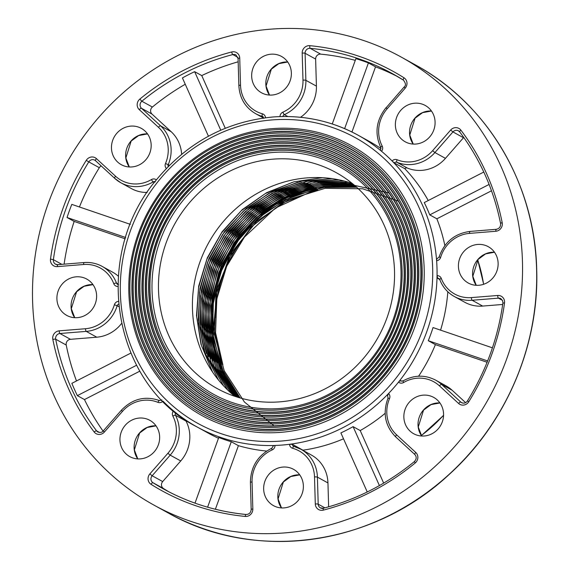 <?xml version="1.0" encoding="UTF-8"?>
<svg xmlns="http://www.w3.org/2000/svg" width="570" height="570" viewBox="0 0 570 570"><rect width="100%" height="100%" fill="white"/><g stroke="black" fill="none" stroke-linecap="round" stroke-linejoin="round"><path stroke-width="0.85" d="M237.719 240.148A133.993 126.54 -61.1 0 0 219.692 274.412M280.005 116.636A166.618 157.349 118.9 0 1 357.988 135.154A166.618 157.349 118.9 0 1 381.53 151.264L380.375 150.181M387.643 395.551A2.33 0.748 -47.4 0 1 387.6 395.516A2.33 0.748 -47.4 0 1 387.557 394.953L387.621 395.537L388.569 393.492A166.618 157.349 118.9 0 1 289.524 444.294A166.618 157.349 118.9 0 1 275.025 445.462A4.66 4.403 118.9 0 1 272.154 449.944A2.33 0.477 -113.9 0 1 271.883 448.184L273.365 445.811A2.33 0.406 178.3 0 1 273.522 445.655L275.025 445.462A166.618 157.349 118.9 0 1 197.042 426.944C112.311 383.945 91.35 255.98 156.323 179.913C187.537 142.258 226.632 121.26 273.6 116.928C303.732 114.862 331.861 120.94 357.988 135.154L369.196 141.339A166.618 157.349 118.9 0 1 381.017 148.599M407.393 168.072A34.955 33.01 -61.1 0 0 445.448 158.353L434.91 152.546A34.955 33.01 118.9 0 1 396.855 162.265L407.393 168.072A2.33 2.202 -61.1 0 0 404.857 168.72L394.305 162.935L392.089 160.975A166.618 157.349 118.9 0 1 436.62 260.746L436.741 259.086A2.33 0.648 85.4 0 1 437.019 258.801L436.998 258.801A2.33 0.648 85.4 0 1 437.14 258.83M489.103 184.438L429.751 214.883L436.862 218.802A166.618 157.349 118.9 0 1 444.864 245.599M429.751 214.883A166.618 157.349 -61.1 0 0 424.258 202.578L483.795 172.04M404.835 168.741A166.618 157.349 118.9 0 1 428.234 200.54M439.698 279.442L437.674 278.331L437.055 275.652A166.618 157.349 118.9 0 1 398.516 382.121L399.912 380.824L401.515 381.152M487.628 360.945L428.277 340.703L435.387 344.629A166.618 157.349 118.9 0 1 418.594 376.207M428.277 340.703A166.618 157.349 -61.1 0 0 433.029 327.572L492.423 347.828M447.82 291.769A166.618 157.349 118.9 0 1 440.56 330.144M328.641 506.816L327.95 482.94A34.955 33.01 -61.1 0 0 311.37 455.031L300.839 449.217A34.955 33.01 118.9 0 0 293.985 446.438A2.33 0.748 105.3 0 0 293.935 446.417A2.33 0.748 105.3 0 0 292.645 448.291A4.66 4.403 118.9 0 1 289.524 444.294L292.424 444.365L302.962 450.179A2.33 2.202 -61.1 0 0 302.976 450.4M343.525 438.815A166.618 157.349 118.9 0 1 302.962 450.179L292.424 444.393A2.33 2.202 -61.1 0 0 293.885 446.41M367.251 491.974L340.881 432.901A166.618 157.349 -61.1 0 0 353.094 426.638L360.212 430.564A166.618 157.349 118.9 0 0 385.142 413.336M218.481 438.266A166.618 157.349 118.9 0 1 208.249 433.129L197.042 426.944A166.618 157.349 118.9 0 1 173.501 410.842A166.618 157.349 118.9 0 1 162.942 401.123A4.66 4.403 118.9 0 1 157.933 402.349A2.33 0.762 -67.6 0 1 159.486 400.568A2.33 0.762 -67.6 0 1 159.514 400.575M194.997 503.132L218.773 437.475A166.618 157.349 -61.1 0 0 231.285 441.743L238.403 445.669A166.618 157.349 118.9 0 0 266.646 451.062M372.025 368.384A137.021 129.404 -61.1 0 0 306.667 147.48A137.021 129.404 -61.1 0 0 150.829 325.62A137.021 129.404 -61.1 0 0 372.025 368.384M181.153 192.76A136.793 129.183 118.9 0 1 401.971 235.446A136.793 129.183 118.9 0 1 246.397 413.279A136.793 129.183 118.9 0 1 181.153 192.76M369.424 365.99A133.294 125.877 118.9 0 1 154.249 324.394A133.294 125.877 118.9 0 1 305.848 151.1A133.294 125.877 118.9 0 1 369.424 365.99M183.426 194.847A133.53 126.098 -61.1 0 0 247.116 410.115A133.53 126.098 -61.1 0 0 398.979 236.522A133.53 126.098 -61.1 0 0 183.426 194.847M381.772 377.347A151.007 142.607 -61.1 0 0 309.745 133.907A151.007 142.607 -61.1 0 0 138.011 330.222A151.007 142.607 -61.1 0 0 381.772 377.347M171.406 183.789A150.772 142.386 118.9 0 1 414.796 230.843A150.772 142.386 118.9 0 1 243.319 426.852A150.772 142.386 118.9 0 1 171.406 183.789M379.171 374.96A147.274 139.087 118.9 0 1 141.431 328.997A147.274 139.087 118.9 0 1 308.926 137.527A147.274 139.087 118.9 0 1 379.171 374.96M173.679 185.884A147.509 139.308 -61.1 0 0 244.038 423.688A147.509 139.308 -61.1 0 0 411.804 231.919A147.509 139.308 -61.1 0 0 173.679 185.884M376.898 372.866A144.011 136.002 -61.1 0 0 308.206 140.697A144.011 136.002 -61.1 0 0 144.417 327.921A144.011 136.002 -61.1 0 0 376.898 372.866M176.28 188.271A143.782 135.781 118.9 0 1 408.384 233.144A143.782 135.781 118.9 0 1 244.858 420.069A143.782 135.781 118.9 0 1 176.28 188.271M374.298 370.472A140.284 132.482 118.9 0 1 147.837 326.695A140.284 132.482 118.9 0 1 307.387 144.317A140.284 132.482 118.9 0 1 374.298 370.472M178.553 190.366A140.519 132.703 -61.1 0 0 245.577 416.898A140.519 132.703 -61.1 0 0 405.391 234.22A140.519 132.703 -61.1 0 0 178.553 190.366M384.045 379.442A154.27 145.685 118.9 0 1 135.019 331.298A154.27 145.685 118.9 0 1 310.465 130.744A154.27 145.685 118.9 0 1 384.045 379.442M362.442 359.563A123.277 116.415 -61.1 0 0 386.873 318.138A123.277 116.415 -61.1 0 0 336.051 172.553A123.277 116.415 -61.1 0 0 174.57 224.267A123.277 116.415 -61.1 0 0 216.97 388.441A123.277 116.415 -61.1 0 0 362.442 359.563M367.151 363.895A130.031 122.799 -61.1 0 0 305.128 154.27A130.031 122.799 -61.1 0 0 157.242 323.318A130.031 122.799 -61.1 0 0 367.151 363.895M234.776 396.293A123.277 116.415 118.9 0 1 208.527 242.998A123.277 116.415 118.9 0 1 352.196 183.426M103.07 431.12A237.113 223.924 118.9 0 1 84.467 399.563L139.878 371.134M64.111 264.159A237.113 223.924 118.9 0 1 74.157 221.424L125.258 238.859M118.282 276.158A34.955 33.01 -61.1 0 0 112.653 272.189L102.123 266.375A34.955 33.01 118.9 0 1 116.515 283.14L117.876 283.896M237.882 57.363L232.824 54.57A237.113 223.924 -61.1 0 0 141.852 101.232L152.389 107.039A237.113 223.924 118.9 0 1 185.25 84.253M152.389 107.039A4.66 4.403 -61.1 0 0 152.005 114.086L141.474 108.272L160.626 125.892A34.955 33.01 118.9 0 1 168.221 164.702L169.397 165.35M181.63 154.285A34.955 33.01 -61.1 0 0 171.164 131.706L152.005 114.086M404.216 87.082L404.087 87.039C406.097 85.578 405.876 83.277 403.418 80.128A2.33 0.762 -57.7 0 1 403.418 80.128A237.113 223.924 -61.1 0 0 392.709 73.801A237.113 223.924 -61.1 0 0 310.18 48.329L320.718 54.143A237.113 223.924 118.9 0 1 355.281 60.356M320.718 54.143A4.66 4.403 -61.1 0 0 315.63 59.081L305.093 53.274L305.876 80.32A34.955 33.01 118.9 0 1 284.344 114.634L287.779 116.529M300.54 117.285A34.955 33.01 -61.1 0 0 316.414 86.127L315.63 59.081M463.752 137.448A4.66 4.403 -61.1 0 0 463.488 137.733L452.951 131.919L434.91 152.546L432.616 150.679L450.656 130.053A6.99 6.605 118.9 0 1 460.881 130.131A239.443 226.119 118.9 0 1 502.191 222.671A6.99 6.605 118.9 0 1 495.829 231.256L469.53 233.379A32.625 30.809 -61.1 0 0 440.66 257.334A4.66 4.403 118.9 0 1 436.62 260.746A166.618 157.349 118.9 0 1 437.055 275.652A4.66 4.403 118.9 0 1 441.273 278.402A32.625 30.809 -61.1 0 0 471.397 297.597L497.695 295.481A6.99 6.605 118.9 0 1 504.528 302.998A239.443 226.119 118.9 0 1 468.775 401.75A6.99 6.605 118.9 0 1 458.601 403.474L439.449 385.854A32.625 30.809 -61.1 0 0 403.574 382.534A4.66 4.403 118.9 0 1 398.516 382.121A166.618 157.349 118.9 0 1 388.569 393.492A4.66 4.403 118.9 0 1 389.517 398.608A32.625 30.809 -61.1 0 0 396.606 434.825L415.758 452.452A6.99 6.605 118.9 0 1 415.188 463.011A239.443 226.119 118.9 0 1 323.325 510.129A6.99 6.605 118.9 0 1 315.296 503.98L314.512 476.933A32.625 30.809 -61.1 0 0 292.645 448.291M445.448 158.353L463.488 137.733M482.669 306.076L472.138 300.262A34.955 33.01 118.9 0 1 454.254 296.464L464.785 302.278A34.955 33.01 -61.1 0 0 482.669 306.076L502.69 304.458M383.667 483.118L360.212 430.564M215.382 509.245L238.403 445.669M154.27 182.528L153.159 181.916A34.955 33.01 118.9 0 1 120.79 182.735L131.328 188.549A34.955 33.01 -61.1 0 0 147.16 192.446M101.218 165.948A4.66 4.403 -61.1 0 0 99.323 167.701L88.785 161.894A237.113 223.924 -61.1 0 0 53.388 259.685L61.838 264.345M125.678 237.498L67.039 217.505L74.157 221.424M79.43 206.981A237.113 223.924 118.9 0 1 99.323 167.701M67.039 217.505A237.113 223.924 118.9 0 1 71.791 204.373L130.359 224.352M118.745 306.589L117.171 305.719A34.955 33.01 118.9 0 1 86.241 331.391L59.936 333.507L70.473 339.321L96.772 337.198A34.955 33.01 -61.1 0 0 121.46 323.618M70.473 339.321A4.66 4.403 -61.1 0 0 66.234 345.042L55.696 339.236A237.113 223.924 -61.1 0 0 96.601 430.87L99.543 432.495M136.586 365.256L77.349 395.637L84.467 399.563M76.494 380.959A237.113 223.924 118.9 0 1 66.234 345.042M77.349 395.637A237.113 223.924 118.9 0 1 71.863 383.332L130.787 353.108M185.792 420.076A2.33 2.202 -61.1 0 0 186.041 421.102L175.503 415.288A34.955 33.01 118.9 0 1 170.195 455.138L152.154 475.758L162.692 481.572L180.733 460.952A34.955 33.01 -61.1 0 0 186.041 421.102M162.692 481.572A4.66 4.403 -61.1 0 0 163.476 488.519L152.938 482.705A237.113 223.924 -61.1 0 0 163.668 489.039A237.113 223.924 -61.1 0 0 246.005 514.489M168.977 491.867A237.113 223.924 118.9 0 1 163.476 488.519M62.301 283.938A20.741 19.587 118.9 0 1 76.166 276.828A20.741 19.587 118.9 0 1 86.775 279.079A20.741 19.587 118.9 0 1 93.908 306.703A20.741 19.587 118.9 0 1 66.74 315.402A20.741 19.587 118.9 0 1 62.301 283.938M269.061 474.183A20.741 19.587 118.9 0 1 293.536 469.324A20.741 19.587 118.9 0 1 300.668 496.94A20.741 19.587 118.9 0 1 273.5 505.64A20.741 19.587 118.9 0 1 263.661 489.081A20.741 19.587 118.9 0 1 269.061 474.183M125.343 425.163A20.741 19.587 118.9 0 1 149.817 420.311A20.741 19.587 118.9 0 1 156.95 447.927A20.741 19.587 118.9 0 1 129.789 456.627A20.741 19.587 118.9 0 1 125.343 425.163M116.857 133.23A20.741 19.587 118.9 0 1 141.332 128.371A20.741 19.587 118.9 0 1 144.937 130.965A20.741 19.587 118.9 0 1 147.224 157.983A20.741 19.587 118.9 0 1 121.303 164.687A20.741 19.587 118.9 0 1 116.857 133.23M409.253 402.27A20.741 19.587 118.9 0 1 433.727 397.411A20.741 19.587 118.9 0 1 440.867 425.028A20.741 19.587 118.9 0 1 413.699 433.734A20.741 19.587 118.9 0 1 410.094 431.141A20.741 19.587 118.9 0 1 409.253 402.27M99.151 116.936A255.873 241.637 118.9 0 1 401.095 57A255.873 241.637 118.9 0 1 489.103 397.76A255.873 241.637 118.9 0 1 153.936 505.098A255.873 241.637 118.9 0 1 99.151 116.936M280.005 116.586A4.66 4.403 118.9 0 1 282.877 112.155A32.625 30.809 -61.1 0 0 302.976 80.128L302.193 53.081A6.99 6.605 118.9 0 1 309.823 45.671A239.443 226.119 118.9 0 1 403.995 77.784A6.99 6.605 118.9 0 1 405.17 88.207L387.13 108.827A32.625 30.809 -61.1 0 0 382.171 146.02A4.66 4.403 118.9 0 1 381.53 151.264A166.618 157.349 118.9 0 1 392.089 160.975A4.66 4.403 118.9 0 1 397.098 159.75A32.625 30.809 -61.1 0 0 432.616 150.679M291.37 73.017A20.741 19.587 118.9 0 1 281.658 91.699A20.741 19.587 118.9 0 1 261.495 92.775A20.741 19.587 118.9 0 1 257.056 61.318A20.741 19.587 118.9 0 1 281.53 56.459A20.741 19.587 118.9 0 1 291.37 73.017M429.687 136.935A20.741 19.587 118.9 0 1 405.213 141.795A20.741 19.587 118.9 0 1 400.767 110.331A20.741 19.587 118.9 0 1 425.249 105.471A20.741 19.587 118.9 0 1 429.687 136.935M478.864 285.271A20.741 19.587 118.9 0 1 468.255 283.019A20.741 19.587 118.9 0 1 463.816 251.555A20.741 19.587 118.9 0 1 488.291 246.696A20.741 19.587 118.9 0 1 497.517 268.947A20.741 19.587 118.9 0 1 478.864 285.271M208.449 136.223L182.421 77.919A237.113 223.924 118.9 0 1 194.634 71.656L201.744 75.575A237.113 223.924 118.9 0 1 238.167 61.795M225.271 128.279L201.744 75.575M332.253 123.975L355.901 58.646A237.113 223.924 118.9 0 1 368.42 62.914L375.537 66.84A237.113 223.924 118.9 0 1 397.931 76.779M351.947 131.998L375.537 66.84M436.862 218.802L491.49 190.786M435.387 344.629L487.101 362.264M465.612 402.641L452.188 390.286A34.955 33.01 -61.1 0 0 446.118 385.911L435.58 380.105A34.955 33.01 118.9 0 1 441.65 384.472L460.802 402.099L462.512 403.04M231.285 441.743L207.601 507.179M353.094 426.638L379.406 485.576M368.42 62.914L344.629 128.635M194.634 71.656L220.761 130.181M377.568 373.649A145.642 137.541 118.9 0 1 142.457 328.199A145.642 137.541 118.9 0 1 308.099 138.852A145.642 137.541 118.9 0 1 377.568 373.649M372.695 369.168A138.653 130.943 118.9 0 1 148.87 325.897A138.653 130.943 118.9 0 1 306.56 145.642A138.653 130.943 118.9 0 1 372.695 369.168M367.821 364.686A131.663 124.338 118.9 0 1 155.275 323.596A131.663 124.338 118.9 0 1 305.021 152.425A131.663 124.338 118.9 0 1 367.821 364.686M382.442 378.138A152.639 144.146 118.9 0 1 136.045 330.5A152.639 144.146 118.9 0 1 309.638 132.069A152.639 144.146 118.9 0 1 382.442 378.138M176.949 189.062A142.151 134.242 118.9 0 1 369.374 173.544A142.151 134.242 118.9 0 1 375.131 371.412A142.151 134.242 118.9 0 1 182.699 386.93A142.151 134.242 118.9 0 1 176.949 189.062M172.076 184.573A149.141 140.847 118.9 0 1 373.97 168.292A149.141 140.847 118.9 0 1 380.005 375.894A149.141 140.847 118.9 0 1 178.111 392.181A149.141 140.847 118.9 0 1 172.076 184.573M181.823 193.543A135.161 127.637 118.9 0 1 364.786 178.788A135.161 127.637 118.9 0 1 370.258 366.923A135.161 127.637 118.9 0 1 187.288 381.686A135.161 127.637 118.9 0 1 181.823 193.543M388.391 192.81L349.809 184.388L310.215 188.798L273.294 205.606L242.599 233.28L221.474 268.669L211.684 308.833L214.377 349.488L229.325 386.659M228.969 386.474L216.607 358.915L211.099 328.911L212.731 297.825L221.438 267.729L236.671 240.362L257.69 217.07L283.262 199.279L311.754 188.1M215.182 317.903A128.25 121.118 -61.1 0 1 244.43 237.113L275.488 208.007L313.692 190.522M212.56 372.039L201.452 345.534L196.721 316.87L198.595 287.622L206.995 259.044L221.523 232.923L241.345 210.679L265.342 193.565L292.161 182.443M218.51 380.048L205.15 353.108L198.652 323.169L199.55 292.104L207.658 262.043L222.549 234.498L243.461 211.042L269.004 193.273L297.675 182.258M223.511 385.783L208.371 358.502L200.64 328.099L200.668 296.015L208.577 264.537L223.818 235.759L245.264 211.662L271.847 193.458L301.715 182.5M227.63 389.973L211.256 362.591L202.521 331.427L202.008 298.673L209.653 266.61L225.093 237.027L247.216 212.175L274.569 193.707L305.014 182.97M231.042 393.129L213.907 365.947L204.402 334.426L203.397 301.053L210.964 268.171L226.425 238.182L248.876 212.938L276.785 194.235L308.121 183.504M234.163 395.794L216.194 368.398L206.212 336.849L204.83 303.219L212.197 269.852L227.858 239.243L250.558 213.657L278.588 194.954L310.365 184.231M235.638 396.585L217.733 369.218L207.737 337.575L206.404 303.846L213.743 270.707L229.24 240.305L251.954 214.669L280.127 195.816L311.591 185.136M236.785 396.955L219.087 369.666L209.276 338.252L207.95 304.637L215.353 271.42L230.907 240.989L253.337 215.652L281.43 196.8L312.973 186.034M237.889 397.297L220.376 369.951L210.693 338.43L209.568 304.957L216.956 272.111L232.417 241.922L254.897 216.5L282.841 197.712L314.013 186.981M238.987 397.625L221.716 370.372L212.204 339.057L211.092 305.819L218.545 272.895L234.021 242.67L256.279 217.498L284.074 198.738L315.381 187.872M240.12 397.953L222.984 370.593L213.65 339.243L212.717 306.069L220.234 273.315L235.56 243.547L257.861 218.324L285.563 199.628L316.428 188.834M273.308 425.184L244.445 402.042L224.217 370.757L214.398 334.17L215.895 295.509L228.606 258.645L251.27 226.988L282.022 203.169L317.64 189.753M244.43 237.113L226.668 266.311L216.807 298.951L215.553 332.716L222.891 364.878M397.889 200.989L362.648 188.777L325.156 188.299L288.634 199.55L256.507 221.552L231.997 252.104L217.291 288.299L213.643 327.123L221.559 364.593M356.67 187.252L324.145 187.366L292.417 196.251L263.86 213.152L239.984 237.127L222.913 266.09L213.486 298.552L212.553 332.011L220.155 364.073M355.808 186.483L323.161 186.454L291.313 195.211L262.599 212.047L238.602 236.058L221.388 265.178L211.94 297.754L211.014 331.334L218.645 363.375M354.939 185.72L322.392 185.478L290.315 194.142L261.181 211.099L237.099 235.168L219.835 264.366L210.359 297.034L209.496 330.728L217.312 363.062M354.077 184.986L321.181 184.594L289.026 193.166L259.97 209.995L235.745 234.028L218.267 263.54L208.777 296.414L207.95 329.973L215.809 362.292M353.165 184.217L320.205 183.668L287.85 192.161L258.466 209.09L234.135 233.251L216.75 262.606L207.238 295.545L206.468 329.553L214.434 361.929M352.26 183.476L319.236 182.728L286.988 191.014L257.505 207.793L232.988 231.883L215.289 261.58L205.72 294.405L204.858 328.277L212.817 360.867M348.676 182.3L316.044 182.087L284.067 190.729L255.139 207.551L231.242 231.306L213.771 260.618L204.231 293.215L203.234 326.774L210.779 358.794M344.266 181.061L312.36 181.517L281.131 190.487L252.674 207.423L229.161 231.121L212.247 259.699L202.778 291.726L201.588 324.772L208.734 356.599M338.829 179.807L307.387 181.246L277.113 190.708L249.852 207.566L227.102 230.921L210.572 259.136L201.324 290.294L199.892 322.349L206.39 353.507M332.018 178.624L301.665 181.182L272.524 191.306L246.354 208.299L224.829 231.021L209.019 258.288L199.949 288.456L198.232 319.677L203.917 349.909M322.378 177.683L293.956 181.809L266.682 192.646L242.314 209.589L222.143 231.712L207.33 257.754L198.673 286.097L196.508 315.68L201.06 344.665M421.337 435.487A152.867 144.367 -61.1 0 0 443.567 415.231M483.595 284.295A152.867 144.367 -61.1 0 0 477.703 259.87M390.222 385.12A163.12 154.05 -61.1 0 0 381.002 155.71A163.12 154.05 -61.1 0 0 158.047 181.545A163.12 154.05 -61.1 0 0 172.012 405.277A163.12 154.05 -61.1 0 0 390.222 385.12M155.318 181.866A2.33 2.202 -61.1 0 0 153.159 181.916A2.33 0.406 -120.4 0 1 151.456 179.564A4.66 4.403 118.9 0 1 156.372 179.856M114.634 178.289L95.568 160.747A2.33 0.748 -47.4 0 1 95.518 160.712L114.677 178.332L120.79 182.735A34.955 33.01 118.9 0 1 114.72 178.367A2.33 0.748 -47.4 0 1 114.677 178.332A2.33 0.748 -47.4 0 1 115.582 176.251A32.625 30.809 -61.1 0 0 151.456 179.564M95.489 160.669A4.66 4.403 -61.1 0 0 88.785 161.894L86.255 160.348A6.99 6.605 118.9 0 1 96.43 158.624L115.582 176.251M57.941 264.701A2.33 0.648 85.4 0 0 57.819 264.672A2.33 0.648 85.4 0 0 57.335 266.625A6.99 6.605 118.9 0 1 50.502 259.101L53.388 259.685A4.66 4.403 -61.1 0 0 57.712 264.708M55.554 264.195L57.819 264.672L84.118 262.549A2.33 0.648 85.4 0 1 84.239 262.578A34.955 33.01 118.9 0 1 102.123 266.375C96.544 263.34 90.537 262.065 84.118 262.549A2.33 0.648 85.4 0 0 83.633 264.501L57.335 266.625M117.826 286.454A4.66 4.403 118.9 0 1 113.758 283.696A2.33 0.599 159.3 0 1 116.515 283.14A2.33 2.202 -61.1 0 0 117.862 284.43M118.51 304.195A2.33 2.202 -61.1 0 0 117.171 305.719L114.371 304.772A4.66 4.403 118.9 0 1 118.275 301.373M96.772 337.198L86.241 331.391A2.33 0.648 85.4 0 1 85.5 328.726A32.625 30.809 -61.1 0 0 114.371 304.772M59.936 333.507A4.66 4.403 -61.1 0 0 55.696 339.236A2.33 0.513 -11.3 0 0 52.839 339.428A6.99 6.605 118.9 0 1 59.202 330.842A2.33 0.648 85.4 0 0 59.936 333.507M96.601 430.87A4.66 4.403 -61.1 0 0 97.919 432.01C100.341 432.815 102.13 432.438 103.291 430.877L104.374 432.046A6.99 6.605 118.9 0 1 94.15 431.967A2.33 0.705 -37.1 0 1 96.601 430.87M175.788 412.716A2.33 2.202 -61.1 0 0 175.503 415.288A2.33 0.648 -27.5 0 0 172.86 416.079A4.66 4.403 118.9 0 1 173.501 410.849M180.733 460.952L170.195 455.138L167.901 453.271A32.625 30.809 -61.1 0 0 172.86 416.079M152.154 475.758A4.66 4.403 -61.1 0 0 152.938 482.705A2.33 0.762 -57.7 0 0 151.036 484.315A6.99 6.605 118.9 0 1 149.86 473.898L152.154 475.758M293.529 446.253L300.839 449.217A34.955 33.01 118.9 0 1 317.412 477.126L318.195 504.172L324.879 507.856M327.95 482.94L317.412 477.126A2.33 0.406 178.3 0 0 314.512 476.933M315.296 503.98A2.33 0.406 178.3 0 1 318.195 504.172A4.66 4.403 -61.1 0 0 323.304 508.326M414.818 454.49L395.744 436.948A2.33 0.748 -47.4 0 1 395.701 436.912A2.33 0.748 -47.4 0 1 396.606 434.825M292.424 444.365L292.424 444.393A2.33 0.406 178.3 0 0 291.541 444.201M94.755 160.163L95.518 160.712A2.33 0.748 -47.4 0 1 96.43 158.624M50.502 259.101A239.443 226.119 118.9 0 1 86.255 160.348M113.758 283.696A32.625 30.809 -61.1 0 0 83.633 264.501M59.202 330.842L85.5 328.726M94.15 431.967A239.443 226.119 118.9 0 1 52.839 339.428M157.933 402.349A32.625 30.809 -61.1 0 0 122.415 411.419L121.332 410.257L103.291 430.877M122.415 411.419L104.374 432.046M149.86 473.898L167.901 453.271M272.154 449.944A32.625 30.809 -61.1 0 0 252.054 481.971L252.838 509.017A6.99 6.605 118.9 0 1 245.207 516.427A2.33 0.713 -84.5 0 1 246.097 514.482A2.33 0.713 -84.5 0 1 246.19 514.51M245.207 516.427A239.443 226.119 118.9 0 1 151.036 484.315M252.838 509.017A2.33 0.406 178.3 0 0 251.185 509.459C250.829 512.715 249.133 514.389 246.097 514.482C216.764 511.589 189.283 503.103 163.668 489.039M252.054 481.971A2.33 0.406 178.3 0 0 250.394 482.412L251.185 509.459M323.553 508.269A2.33 0.57 75.4 0 0 323.411 508.241A2.33 0.57 75.4 0 0 323.325 510.129M414.518 461.607L415.188 463.011M414.903 454.568A2.33 0.748 -47.4 0 1 414.853 454.532A2.33 0.748 -47.4 0 1 415.758 452.452M320.411 507.891L323.411 508.241C356.756 499.484 387.08 483.923 414.376 461.579C416.62 459.149 416.777 456.798 414.853 454.532L395.701 436.912C385.064 425.982 382.513 413.029 388.042 398.067L389.517 398.608M74.713 317.69A20.741 19.587 118.9 0 1 76.458 291.747A20.741 19.587 118.9 0 1 92.96 284.608M281.473 507.927A20.741 19.587 118.9 0 1 283.219 481.992A20.741 19.587 118.9 0 1 299.72 474.846M137.762 458.914A20.741 19.587 118.9 0 1 139.508 432.979A20.741 19.587 118.9 0 1 156.009 425.833M129.276 166.974A20.741 19.587 118.9 0 1 131.022 141.039A20.741 19.587 118.9 0 1 147.523 133.893M421.672 436.014A20.741 19.587 118.9 0 1 423.417 410.079A20.741 19.587 118.9 0 1 439.919 402.933M153.936 505.098L168.093 512.907A255.873 241.637 -61.1 0 0 503.26 405.569A255.873 241.637 -61.1 0 0 415.252 64.816L401.095 57M166.333 168.478A4.66 4.403 118.9 0 1 165.514 163.49A32.625 30.809 -61.1 0 0 158.424 127.274L139.272 109.647A6.99 6.605 118.9 0 1 139.842 99.087A239.443 226.119 118.9 0 1 231.705 51.97A6.99 6.605 118.9 0 1 239.735 58.119L240.519 85.165A32.625 30.809 -61.1 0 0 262.385 113.808A4.66 4.403 118.9 0 1 265.499 117.741M452.188 390.286L441.65 384.472A2.33 0.748 132.6 0 0 439.449 385.854M400.632 380.667L401.494 381.145M502.455 300.362L498.436 298.146L472.138 300.262A2.33 0.648 -94.6 0 1 471.397 297.597M439.684 279.414L437.674 278.331A2.33 0.648 -94.6 0 1 437.276 277.611M404.857 168.72L394.305 162.935M316.414 86.127L305.876 80.32A2.33 0.406 178.3 0 0 302.976 80.128M263.212 116.857L262.385 116.401A34.955 33.01 118.9 0 1 255.538 113.622L263.483 118.004M171.164 131.706L160.626 125.892A2.33 0.748 132.6 0 0 158.424 127.274M476.228 285.306A20.741 19.587 118.9 0 1 477.974 259.364A20.741 19.587 118.9 0 1 494.475 252.225M413.186 144.075A20.741 19.587 118.9 0 1 414.932 118.14A20.741 19.587 118.9 0 1 431.433 110.993M269.467 95.062A20.741 19.587 118.9 0 1 271.22 69.127A20.741 19.587 118.9 0 1 287.722 61.98M458.601 403.474A2.33 0.748 132.6 0 1 460.802 402.099A4.66 4.403 -61.1 0 0 461.615 402.676C464.023 403.631 465.975 403.04 467.471 400.888L468.775 401.75M502.989 303.155L502.555 300.575L500.816 298.652A4.66 4.403 -61.1 0 0 498.436 298.146A2.33 0.648 -94.6 0 1 497.695 295.481M459.655 131.834A4.66 4.403 -61.1 0 0 452.951 131.919L450.656 130.053M309.823 45.671A2.33 0.713 -84.5 0 0 310.18 48.329A4.66 4.403 -61.1 0 0 305.093 53.274A2.33 0.406 178.3 0 0 302.193 53.081M238.174 58.667A2.33 0.406 -1.7 0 1 238.075 58.56L235.966 54.948A4.66 4.403 -61.1 0 0 232.824 54.57A2.33 0.57 -104.6 0 1 231.705 51.97M139.842 99.087L141.852 101.232A4.66 4.403 -61.1 0 0 141.474 108.272A2.33 0.748 132.6 0 0 139.272 109.647M399.912 380.824A2.33 0.748 132.6 0 1 400.653 380.682A2.33 2.202 -61.1 0 0 401.052 380.974L403.068 380.895A2.33 0.406 59.6 0 0 403.574 382.534M165.514 163.49L168.221 164.702A2.33 2.202 -61.1 0 0 168.207 166.547M282.877 112.155A2.33 0.477 -113.9 0 0 284.344 114.634A2.33 2.202 -61.1 0 0 282.927 116.515M263.846 118.332L262.841 116.586A2.33 2.202 -61.1 0 0 262.385 116.401A2.33 0.748 -74.7 0 1 262.385 113.808M397.098 159.75A2.33 0.762 -67.6 0 0 396.855 162.265A2.33 2.202 -61.1 0 0 394.319 162.913L393.564 162.364M439.762 279.478A2.33 2.202 -61.1 0 0 437.703 278.324M439.199 257.12L440.66 257.334M470.136 231.456A2.33 0.648 85.4 0 0 470.015 231.427A2.33 0.648 85.4 0 0 469.53 233.379M496.434 229.332A2.33 0.648 85.4 0 0 496.313 229.304A2.33 0.648 85.4 0 0 495.829 231.256M500.674 223.611A2.33 0.513 -11.3 0 1 500.574 223.497A2.33 0.513 -11.3 0 1 502.191 222.671M459.769 131.969A2.33 0.705 -37.1 0 1 459.698 131.912A2.33 0.705 -37.1 0 1 460.881 130.131M380.511 150.209L380.774 147.466A2.33 0.648 -27.5 0 1 382.171 146.02M380.867 147.552A2.33 0.648 -27.5 0 1 380.774 147.466C374.397 133.416 376.157 120.149 386.047 107.666L387.13 108.827M386.175 107.701L404.087 87.039L405.17 88.207M392.709 73.801L403.418 80.128A2.33 0.762 -57.7 0 1 403.995 77.784M238.958 85.714A2.33 0.406 -1.7 0 1 238.859 85.6A2.33 0.406 -1.7 0 1 240.519 85.165M255.538 113.622C245.143 107.445 239.585 98.104 238.859 85.6L238.075 58.56A2.33 0.406 -1.7 0 1 239.735 58.119M403.211 380.924A2.33 0.406 59.6 0 0 403.068 380.895C414.005 374.889 424.842 374.625 435.58 380.105M467.471 400.888C486.189 370.635 497.995 338.024 502.89 303.055L504.528 302.998M439.855 279.699A2.33 0.599 -20.7 0 1 439.762 279.599A2.33 0.599 -20.7 0 1 441.273 278.402M276.592 202.599A133.993 126.54 -61.1 0 0 231.684 247.843M421.394 435.573L443.56 415.416M483.674 284.273L477.745 259.82M387.579 395.502L388.042 398.067M118.546 284.487L117.477 284.259M161.923 399.891L159.486 400.568C145.108 395.566 132.39 398.793 121.332 410.257M271.883 448.184C257.889 455.245 250.729 466.659 250.394 482.412M458.451 130.829L459.698 131.912C480.054 158.973 493.684 189.504 500.574 223.497C500.781 226.718 499.356 228.648 496.313 229.304L470.015 231.427C454.725 233.479 444.415 242.015 439.099 257.027L437.019 258.801M438.893 278.58L439.762 279.599C442.634 287.009 447.464 292.631 454.254 296.464M168.093 512.907C254.64 562.326 372.794 546.117 449.26 474.382C506.075 423.075 539.249 345.384 536.705 269.567C535.03 184.074 487.435 103.804 415.252 64.816M431.447 111.022L422.562 112.661L415.06 118.175L409.773 135.054L413.214 144.082M494.489 252.246L485.604 253.885L478.102 259.407L472.815 276.279L476.256 285.306M439.933 402.962L431.048 404.6L423.546 410.115L418.259 426.994L421.7 436.022M299.735 474.874L290.85 476.513L283.347 482.028L278.06 498.907L281.502 507.927M156.023 425.861L147.138 427.5L139.636 433.015L134.349 449.894L137.79 458.914M92.981 284.63L84.096 286.268L76.594 291.79L71.307 308.662L74.748 317.69M287.736 62.009L278.851 63.648L271.349 69.162L266.062 86.042L269.503 95.062M147.537 133.922L138.653 135.56L131.15 141.075L125.863 157.954L129.304 166.974M346.147 182.649L323.746 184.488M312.068 187.067L284.195 198.146L259.208 215.36L241.224 234.142L226.945 255.987L216.928 280.07L211.534 305.47L212.083 341.159L221.901 374.925M225.407 382.156L233.109 394.91"/></g></svg>
